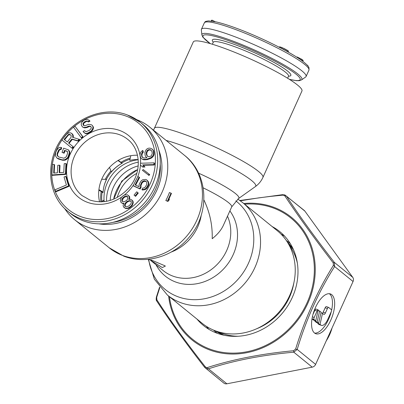 <?xml version="1.0" encoding="UTF-8"?>
<svg xmlns="http://www.w3.org/2000/svg" width="404" height="404" viewBox="0 0 404 404"><rect width="100%" height="100%" fill="white"/><g stroke="black" fill="none" stroke-linecap="round" stroke-linejoin="round"><path stroke-width="0.61" d="M289.476 79.386L296.486 80.669L299.238 80.684L301.515 79.926L305.651 77.013A57.403 7.676 -155.7 0 0 306.06 76.538A57.403 7.676 -155.7 0 0 232.921 36.001A57.403 7.676 -155.7 0 0 201.424 29.29A57.403 7.676 -155.7 0 0 201.338 29.916L201.889 34.946L202.838 37.168L210.257 43.617M278.871 47.046L279.149 47.162M288.32 52.141L288.456 51.106L288.057 51.99M287.335 51.586L287.789 50.576L288.456 51.106M286.33 51.03L286.805 49.98L287.789 50.576M284.956 50.278L285.431 49.222L286.805 49.98M283.669 49.576L284.128 48.556L285.431 49.222M282.093 48.738L282.507 47.829L284.128 48.556M280.982 48.147L281.341 47.349L282.507 47.829M279.81 47.536L280.083 46.93L281.341 47.349M279.386 47.313L279.603 46.829L280.083 46.93M279.139 47.187L279.603 46.829M289.719 52.934L293.132 54.934M296.965 57.302L297.117 56.964L302.035 59.484L303.167 60.438L302.783 61.297M307.222 65.155L307.818 65.413L307.833 65.862M211.257 21.043L211.63 20.215L212.166 20.2L215.211 21.71M302.369 60.989L302.788 60.055M301.606 60.433L302.035 59.484M300.743 59.822L301.152 58.918M299.425 58.918L299.763 58.166M298.132 58.06L298.379 57.52M307.691 65.69L307.818 65.413M211.757 21.104L212.166 20.2M130.265 158.03A38.855 34.355 -50.9 0 0 120.983 162.292M110.923 170.942A38.855 34.355 -50.9 0 0 105.358 179.179M101.192 191.552A38.855 34.355 -50.9 0 0 100.874 201.884M138.203 159.762A35.986 31.815 -50.9 0 0 104.161 201.667M130.017 159.176A37.754 33.375 -50.9 0 0 121.872 162.908M111.347 171.953A37.754 33.375 -50.9 0 0 106.479 179.159M102.126 192.117A37.754 33.375 -50.9 0 0 101.879 201.48M106.555 201.303A35.986 31.815 129.1 0 1 138.335 162.181M112.878 222.352A51.661 45.677 -50.9 0 0 160.231 164.059M118.221 160.388L122.271 163.186A32.987 29.164 -50.9 0 0 111.413 171.988L109.474 167.428M101.727 179.25L106.585 179.366A32.987 29.164 -50.9 0 0 103.944 186.491M98.854 190.132L102.985 192.637L103.096 192.122L98.909 189.638M104.01 201.682A32.239 28.502 -50.9 0 1 103.661 200.222L101.328 201.874M130.765 155.707L129.755 160.393A32.239 28.502 -50.9 0 1 138.188 159.61M122.271 163.186L121.947 163.342L117.968 160.54M121.947 163.342A32.239 28.502 -50.9 0 0 111.337 171.947M106.616 179.154A32.239 28.502 -50.9 0 0 103.99 186.305A32.239 28.502 -50.9 0 0 103.096 192.122M68.008 211.474C47.52 195.688 44.768 161.656 62.024 138.259C76.8 116.615 105.616 106.368 127.507 115.014L140.395 122.367L142.955 124.447A57.403 50.747 129.1 0 1 150.975 194.223A57.403 50.747 129.1 0 1 83.355 220.852A57.403 50.747 129.1 0 1 70.569 213.554L68.008 211.474A57.403 50.747 -50.9 0 0 80.79 218.766A57.403 50.747 -50.9 0 0 148.409 192.142A57.403 50.747 -50.9 0 0 140.395 122.367A57.403 50.747 -50.9 0 0 127.614 115.074M99.576 201.874A36.209 32.012 129.1 0 1 137.466 155.237M129.512 199.329L129.689 196.733L127.507 194.859L124.669 194.925L123.316 195.602L121.306 197.465L120.296 200.303L121.033 202.515L122.604 203.47L123.659 203.601M123.69 203.54L123.306 203.227L123.937 203.096L123.104 205.106L123.387 206.626L125.568 208.504L128.401 208.439L129.76 207.762L132.249 205.535L133.254 202.697L132.977 201.177L130.795 199.298L128.745 199.465L129.336 197.632L128.75 195.652M135.113 195.955L135.598 196.344L138.279 193.046L136.734 191.794L134.052 195.092L135.113 195.955L137.799 192.657L136.734 191.794M133.128 185.643L139.658 188.618L140.637 186.744L140.441 185.33L141.587 182.537L143.319 181.007L144.354 180.815L145.248 180.891L146.364 181.729L146.839 182.608L146.612 184.825L144.965 187.39L144.041 187.961L142.758 188.042L141.92 189.648L144.627 189.224L146.081 188.229L147.869 185.396L148.319 183.946L148.263 182.265L146.697 179.896L145.692 179.442L142.733 179.75L141.284 180.745L139.496 183.573L139.047 185.027L139.102 186.709L135.082 184.881L139.133 177.119L137.875 176.548L133.128 185.643L133.608 186.037L140.137 189.006L141.117 187.133L140.925 185.719L142.067 182.931L143.799 181.401L146.066 181.436M135.633 185.128L139.612 177.507L139.133 177.119M141.92 189.648L142.4 190.037L145.112 189.612L146.561 188.618L148.349 185.79L148.798 184.335L148.743 182.653L148.157 181.396L146.697 179.896M142.425 170.306L148.96 175.437L149.732 174.654L149.253 174.265L143.198 169.523L142.425 170.306L148.48 175.048L149.253 174.265M142.218 166.66L142.698 167.054L145.001 166.988L143.142 165.302L154.363 164.994L154.52 163.251L154.04 162.863L140.521 163.236L140.365 164.978L142.218 166.66L144.521 166.599L142.662 164.913L153.884 164.605L154.04 162.863M141.759 158.858L143.506 159.772L147.061 159.671L151.02 158.287L152.369 157.338L153.384 156.181L154.03 154.55L153.899 151.672L153.404 150.354L152.338 149.192L150.591 148.273L149.076 148.111L147.647 148.5L146.304 149.455L144.925 152.167L145.056 155.04L145.551 156.358L146.945 157.722L143.718 158.03L142.082 157.025L141.42 154.586L142.026 152.672L142.799 151.874L142.587 150.48L140.754 152.146L140.107 153.783L140.031 155.257L140.693 157.696L141.759 158.858L143.026 159.383L146.581 159.277L150.541 157.898L152.904 155.792L153.55 154.156L153.419 151.283L152.924 149.965L151.859 148.798M142.905 157.747L142.147 156.656L141.9 154.974L142.506 153.06L143.279 152.268L143.067 150.869L142.587 150.48M55.52 191.38L55.999 191.769L69.039 186.294L66.185 176.694L65.706 176.306L64.044 177.002L66.418 185.007L55.045 189.779L55.52 191.38L68.559 185.906L65.706 176.306M51.869 174.962L52.348 175.351L65.913 174.356L66.407 163.938L65.928 163.549L64.196 163.676L63.782 172.357L59.166 172.695L59.524 165.17L57.792 165.302L57.434 172.821L53.681 173.099L54.096 164.418L52.363 164.544L51.869 174.962L65.433 173.967L65.928 163.549M54.181 173.064L54.575 164.807L54.096 164.418M59.666 172.659L60.004 165.564L59.524 165.17M56.868 157.989L58.575 159.06L62.58 160.252L65.307 160.13L67.776 158.373L69.559 154.54L69.831 153.066L69.73 151.788L68.614 149.96L63.65 148.167L62.029 152.358L63.63 152.838L64.605 150.323L67.433 151.48L67.473 153.672L66.498 156.186L65.802 157.227L63.923 158.227L58.747 156.994L57.201 155.596L57.156 153.404L58.833 149.849L59.691 149.172L60.6 149.132L61.246 147.455L59.802 147.334L58.302 148.132L56.53 150.409L55.555 152.924L55.383 155.676L56.868 157.989L62.1 159.863L64.827 159.742L67.296 157.984L68.104 156.666L69.352 152.677L68.614 149.96M58.141 156.616L57.474 154.99L57.636 153.793L59.312 150.238L60.171 149.561L61.08 149.52L61.726 147.844L61.246 147.455M62.029 152.358L64.11 153.227L65.084 150.712L67.438 151.515M71.882 148.066L72.361 148.455L73.513 147.046L69.049 143.41L72.306 139.405L78.3 141.158L79.644 139.506L72.548 137.259L72.887 135.971L72.165 133.815L70.488 132.84L69.059 132.855L67.655 133.28L66.488 134.285L61.888 139.936L71.882 148.066L73.033 146.652L68.569 143.021L71.821 139.016L77.82 140.764L79.164 139.117M73.089 137.411L73.366 136.36L73.094 134.961L71.316 133.123M81.224 137.734L81.704 138.123L83.103 136.976L74.952 126.124L73.553 127.27L81.224 137.734L82.623 136.587L74.952 126.124M83.987 125.654L83.477 123.947L84.052 123.013L86.31 121.503L87.208 121.352L88.42 121.978L90.001 121.144L88.936 120.114L86.35 119.261L83.613 120.382L81.83 122.276L81.204 123.866L81.366 125.048L82.482 126.992L83.961 127.482L86.38 127.154L89.117 126.028L90.966 126.639L91.284 127.417L91.082 128.477L89.557 130.224L86.294 131.628L85.188 131.265L84.603 130.618L83.027 131.452L85.037 133.239L86.673 133.33L88.092 132.896L91.405 130.835L92.87 128.164L92.971 126.846L92.435 125.543L91.486 124.78L88.744 124.326L84.85 125.745L83.845 125.639L83.052 124.477L82.992 123.558L84.254 121.947L86.724 120.958L87.941 121.584L89.516 120.756L88.936 120.114M83.714 132.355L85.517 133.628L87.153 133.719L90.678 132.179L92.723 130.149L93.349 128.553L93.45 127.235L92.435 125.543M85.37 131.32L84.603 130.618M82.482 126.992L84.441 127.871L86.865 127.543L89.597 126.417L91.021 126.775M125.321 206.489L125.179 204.641L126.644 202.495L128.719 201.273L129.987 201.01L131.042 201.313M122.377 201.48L122.286 200.248L123.594 197.874L125.669 196.652L127.74 196.849M147.854 156.505L147.006 155.318L146.713 153.358L147.319 151.444L148.621 150.212L149.48 149.975L151.197 150.303M67.291 141.981L64.1 139.39L68.528 134.381L69.337 134.254L70.806 135.057L71.25 135.81L70.932 137.506L67.291 141.981L64.584 139.779L68.22 135.305L69.008 134.769L70.644 134.926M122.604 203.47L122.124 203.076L123.306 203.227M121.033 202.515L122.124 203.076M129.689 196.733L129.204 196.344M129.815 198.021L129.336 197.632M129.553 199.263L129.073 198.869M132.977 201.177L132.037 200.091M133.254 202.697L132.775 202.303L132.497 200.788M132.992 203.934L132.512 203.54L132.775 202.303M132.249 205.535L131.77 205.141L132.512 203.54M131.199 206.671L130.719 206.282L131.77 205.141M129.76 207.762L129.275 207.368L130.719 206.282M128.401 208.439L127.922 208.045L129.275 207.368M126.745 208.651L126.265 208.262L127.922 208.045M125.568 208.504L125.083 208.111L126.265 208.262M123.841 207.318L125.083 208.111M128.755 206.035L126.376 206.792L125.043 206.414L124.589 205.717L124.7 204.252L125.356 203.061L127.124 201.379L129.507 200.621L130.835 201L131.295 201.692L131.184 203.162L130.527 204.348L128.755 206.035M124.078 196.758L125.19 196.263L127.548 196.561L127.831 198.076L127.326 199.495L126.518 200.455L124.442 201.677L122.084 201.379L121.801 199.859L122.306 198.44L124.078 196.758L124.558 197.147M147.329 150.338L149 149.586L150.838 149.955L151.949 151.394L152.242 153.353L151.636 155.267L150.864 156.065L149.187 156.813L147.637 156.368L146.526 154.929L146.233 152.97L147.329 150.338L147.808 150.727M129.987 201.01L129.507 200.621M128.719 201.273L128.24 200.884M127.603 201.768L127.124 201.379M126.644 202.495L126.164 202.106M125.836 203.454L125.356 203.061M125.179 204.641L124.7 204.252M125.068 206.111L124.589 205.717M125.669 196.652L125.19 196.263M123.594 197.874L123.114 197.48M122.786 198.829L122.306 198.44M122.286 200.248L121.801 199.859M122.26 201.303L121.781 200.914M127.088 196.617L126.609 196.228M138.279 193.046L137.799 192.657M140.925 185.719L140.441 185.33M141.117 187.133L140.637 186.744M140.137 189.006L139.658 188.618M148.157 181.396L147.677 181.002M148.743 182.653L148.263 182.265M148.798 184.335L148.319 183.946M148.349 185.79L147.869 185.396M147.511 187.395L147.031 187.002M146.561 188.618L146.081 188.229M145.112 189.612L144.627 189.224M143.688 189.961L143.203 189.567M145.728 181.285L145.248 180.891M144.834 181.209L144.354 180.815M143.799 181.401L143.319 181.007M142.88 181.972L142.4 181.583M142.067 182.931L141.587 182.537M141.228 184.537L140.749 184.143M148.96 175.437L148.48 175.048M154.363 164.994L153.884 164.605M143.142 165.302L142.662 164.913M145.001 166.988L144.521 166.599M153.404 150.354L152.924 149.965M153.899 151.672L153.419 151.283M154.111 153.071L153.626 152.682M154.03 154.55L153.55 154.156M153.384 156.181L152.904 155.792M152.369 157.338L151.884 156.944M151.02 158.287L150.541 157.898M149.061 159.12L148.581 158.727M147.061 159.671L146.581 159.277M145.021 159.939L144.541 159.55M143.506 159.772L143.026 159.383M143.279 152.268L142.799 151.874M142.506 153.06L142.026 152.672M142.056 154.06L141.577 153.666M141.9 154.974L141.42 154.586M142.147 156.656L141.668 156.262M142.561 157.414L142.082 157.025M148.621 150.212L148.142 149.823M147.319 151.444L146.839 151.056M146.874 152.439L146.394 152.05M146.713 153.358L146.233 152.97M147.006 155.318L146.526 154.929M147.42 156.075L146.94 155.686M150.379 150.02L149.899 149.632M149.48 149.975L149 149.586M69.039 186.294L68.559 185.906M65.913 174.356L65.433 173.967M69.73 151.788L69.251 151.399M69.831 153.066L69.352 152.677M69.559 154.54L69.074 154.151M68.584 157.055L68.104 156.666M67.776 158.373L67.296 157.984M66.806 159.333L66.327 158.944M65.307 160.13L64.827 159.742M64.024 160.373L63.544 159.984M62.58 160.252L62.1 159.863M58.575 159.06L58.095 158.671M61.08 149.52L60.6 149.132M60.171 149.561L59.691 149.172M59.312 150.238L58.833 149.849M58.61 151.278L58.131 150.889M57.636 153.793L57.156 153.404M57.474 154.99L56.989 154.601M57.681 155.984L57.201 155.596M67.221 151.354L66.736 150.96M65.084 150.712L64.605 150.323M64.11 153.227L63.63 152.838M72.306 139.405L71.821 139.016M69.049 143.41L68.569 143.021M73.513 147.046L73.033 146.652M72.644 134.209L72.165 133.815M73.094 134.961L72.614 134.572M73.366 136.36L72.887 135.971M78.3 141.158L77.82 140.764M69.816 134.643L69.337 134.254M69.008 134.769L68.528 134.381M68.22 135.305L67.741 134.916M64.584 139.779L64.1 139.39M83.103 136.976L82.623 136.587M90.001 121.144L89.516 120.756M88.42 121.978L87.941 121.584M87.946 121.594L87.466 121.205M87.208 121.352L86.724 120.958M86.31 121.503L85.83 121.114M84.734 122.336L84.254 121.947M84.052 123.013L83.572 122.624M83.477 123.947L82.992 123.558M83.532 124.866L83.052 124.477M83.744 125.386L83.264 124.998M93.45 127.235L92.971 126.846M93.349 128.553L92.87 128.164M92.723 130.149L92.243 129.76M91.885 131.224L91.405 130.835M90.678 132.179L90.198 131.79M88.572 133.285L88.092 132.896M87.153 133.719L86.673 133.33M85.517 133.628L85.037 133.239M90.602 126.523L90.122 126.134M89.597 126.417L89.117 126.028M88.441 126.71L87.961 126.321M86.865 127.543L86.38 127.154M85.704 127.836L85.224 127.447M84.441 127.871L83.961 127.482M218.231 331.79A57.403 50.747 -50.9 0 0 221.725 333.26A57.403 50.747 -50.9 0 0 238.072 336.259M297.374 263.262A57.403 50.747 -50.9 0 0 288.936 244.758M162.307 267.544L151.874 261.105L151.071 259.929L164.852 265.751L165.342 266.12L162.307 267.544M171.043 193.142L169.428 192.541A59.61 52.702 129.1 0 1 165.827 200.52L167.842 201.444L168.781 200.581L169.392 199.228L168.458 200.086L171.447 193.471L171.043 193.142L167.443 201.121L165.827 200.52M64.569 208.378A59.61 52.702 -50.9 0 0 74.624 219.695A59.61 52.702 -50.9 0 0 87.9 227.265A59.61 52.702 -50.9 0 0 158.121 199.616A59.61 52.702 -50.9 0 0 149.793 127.159A59.61 52.702 -50.9 0 0 136.663 119.64M98.889 223.836A53.358 47.172 -50.9 0 0 148.823 203.172A53.358 47.172 -50.9 0 0 158.822 150.061M198.526 173.154A46.233 6.181 -155.7 0 1 238.562 198.541L255.348 186.613C258.681 184.229 261.216 181.154 262.943 177.391L301.95 91.006A59.61 7.969 -155.7 0 0 225.998 48.909A59.61 7.969 -155.7 0 0 193.289 41.945L153.54 130.199M203.894 199.924C209.812 212.277 212.585 225.205 212.211 238.708C217.488 234.512 221.205 230.063 223.362 225.356L231.689 206.914A43.273 5.787 -155.7 0 0 203.172 187.84M215.382 330.831A59.61 52.702 -50.9 0 0 285.603 303.177A59.61 52.702 -50.9 0 0 277.275 230.719L242.587 202.54A59.61 52.702 129.1 0 1 250.909 274.998A59.61 52.702 129.1 0 1 180.689 302.647A59.61 52.702 129.1 0 1 167.418 295.077L202.106 323.256A59.61 52.702 -50.9 0 0 215.382 330.831M169.392 199.228L168.923 199.051M167.443 201.121L167.842 201.444M331.563 310.413A21.195 9.489 110.4 0 0 329.548 293.865A21.195 9.489 110.4 0 0 329.351 293.718M331.765 294.693A21.195 9.489 110.4 0 0 330.522 293.976A21.195 9.489 110.4 0 0 314.812 309.045A21.195 9.489 110.4 0 0 314.479 332.982A21.195 9.489 110.4 0 0 315.726 333.699A21.195 9.489 110.4 0 0 331.437 318.63A21.195 9.489 110.4 0 0 331.765 294.693M326.245 340.855A42.016 37.148 -50.9 0 0 329.674 334.593A42.016 37.148 -50.9 0 0 332.073 327.952M240.335 200.808L258.863 197.849L270.943 196.354L282.659 195.162L283.997 195.319L284.901 196.001C297.758 215.438 313.868 237.729 333.234 262.873L333.411 265.377C317.61 290.612 305.015 318.498 295.632 349.051L293.567 350.728C261.469 353.773 232.76 359.373 207.454 367.529L206.262 367.489L205.212 366.691C185.694 341.84 169.584 319.549 156.878 299.824L156.702 297.314L159.838 287.476M272.134 226.538A60.494 53.485 129.1 0 1 279.755 231.593A60.494 53.485 129.1 0 1 292.304 297.425A60.494 53.485 129.1 0 1 203.47 325.503A60.494 53.485 129.1 0 1 196.96 319.074M333.234 262.873A1.768 0.348 142.2 0 1 334.335 262.388L352.758 277.351L304.874 211.105A4.414 3.904 129.1 0 0 304.247 210.444L284.81 194.915A1.768 0.793 110.4 0 1 284.911 194.97L286.451 196.137C299.041 215.463 315.004 237.547 334.335 262.388L334.623 266.529C318.817 291.456 306.343 319.084 297.198 349.425L293.789 352.187C261.944 355.045 233.507 360.595 208.474 368.832L206.454 368.736L204.772 367.453C185.517 342.718 169.559 320.635 156.888 301.207A1.768 1.197 -33.3 0 1 156.777 301.071A1.768 1.197 -33.3 0 1 156.878 299.824M207.454 367.529A1.768 0.97 -107.7 0 0 208.474 368.832L226.897 383.8A4.414 3.904 129.1 0 1 223.821 383.083L204.742 367.433A1.768 0.348 -37.8 0 1 205.212 366.691M352.758 277.351A4.414 3.904 129.1 0 1 353.051 281.497L315.62 364.393A4.414 3.904 129.1 0 1 312.211 367.155L226.897 383.8M327.397 308.585L325.412 312.974A2.207 0.99 110.4 0 1 323.841 314.388A2.207 0.99 110.4 0 1 323.715 314.317L322.533 313.358L320.003 324.387L320.832 325.058A8.832 3.954 110.4 0 0 321.352 325.356A8.832 3.954 110.4 0 0 327.639 319.685L331.24 311.706A1.768 0.793 110.4 0 0 331.32 309.59L328.755 307.51A1.768 0.793 110.4 0 0 328.654 307.449A1.768 0.793 110.4 0 0 327.397 308.585L325.175 307.757A1.768 0.793 -69.6 0 1 326.432 306.621A1.768 0.793 -69.6 0 1 326.538 306.681M318.589 323.235L317.12 322.044L319.65 311.014L321.119 312.211L318.589 323.235L316.372 322.412L314.903 321.215L315.034 320.645M314.105 319.594A1.768 0.793 110.4 0 1 314.186 317.478L317.1 311.024L314.878 310.196A1.768 0.793 -69.6 0 1 316.019 309.04L318.236 309.868L315.706 320.897L314.105 319.594L312.004 318.812M318.236 309.868A1.768 0.793 110.4 0 0 317.1 311.024M314.676 333.128A21.195 9.489 110.4 0 0 331.265 311.651M321.352 325.356L319.13 324.528A8.832 3.954 -69.6 0 1 318.615 324.23L317.786 323.559L317.918 322.983M322.392 313.307A2.207 0.99 110.4 0 0 323.195 312.146L325.175 307.757M312.964 314.443L314.878 310.196M315.706 320.897L313.489 320.069L311.994 318.857M322.533 313.358L320.988 312.782M320.003 324.387L317.786 323.559M317.12 322.044L314.903 321.215M319.65 311.014L318.105 310.439M204.308 22.912A57.403 7.676 24.3 0 1 235.805 29.618A57.403 7.676 24.3 0 1 308.939 70.155L309.02 67.928C308.868 67.443 308.747 65.812 302.111 60.797C290.107 51.838 260.267 37.037 237.062 28.487C228.543 25.321 221.493 23.109 215.918 21.861L208.61 20.892C203.863 21.503 205.389 22.003 204.308 22.912L201.424 29.29M301.515 79.926A54.823 7.333 -155.7 0 0 282.26 63.918A54.823 7.333 -155.7 0 0 232.058 40.754A54.823 7.333 -155.7 0 0 201.889 34.946M289.355 79.31A53.298 7.126 -155.7 0 0 290.365 70.119A53.298 7.126 -155.7 0 0 232.249 41.996A53.298 7.126 -155.7 0 0 210.393 43.657M287.613 78.225L288.491 76.285A41.284 5.52 -155.7 0 0 235.886 47.132A41.284 5.52 -155.7 0 0 213.236 42.304L213.433 42.036M288.547 76.179A43.051 5.757 -155.7 0 0 278.513 65.004A43.051 5.757 -155.7 0 0 235.966 45.016A43.051 5.757 -155.7 0 0 213.277 42.193M82.012 195.546A36.209 32.012 129.1 0 1 76.957 151.53A36.209 32.012 129.1 0 1 119.609 134.739A36.209 32.012 129.1 0 1 127.674 139.34C140.951 149.379 142.072 172.609 129.199 187.577C117.463 200.344 104.353 204.495 89.87 200.025L82.012 195.546M121.695 197.041A39.738 35.133 129.1 0 1 87.355 202.293A39.738 35.133 129.1 0 1 70.261 154A39.738 35.133 129.1 0 1 119.766 130.507A39.738 35.133 129.1 0 1 140.572 163.236M62.686 138.961A55.636 49.187 129.1 0 1 126.25 116.15A55.636 49.187 129.1 0 1 150.182 183.764A55.636 49.187 129.1 0 1 80.871 216.65A55.636 49.187 129.1 0 1 61.969 140.001M140.461 165.064A39.738 35.133 129.1 0 1 137.577 177.114M133.557 184.815A39.738 35.133 129.1 0 1 124.22 195.147M224.013 335.234A57.403 50.747 129.1 0 1 215.246 330.78M287.335 242.041A57.403 50.747 129.1 0 1 293.491 249.707M256.52 328.811A54.823 48.47 -50.9 0 0 293.865 282.84M201.283 214.948A43.273 38.259 129.1 0 1 171.099 252.106M122.589 255.449A59.61 52.702 -50.9 0 0 192.809 227.795A59.61 52.702 -50.9 0 0 184.487 155.338C208.661 174.058 210.105 213.443 189.244 237.118C173.624 256.343 146.177 264.817 123.887 256.197L109.312 247.874A59.61 52.702 -50.9 0 0 122.589 255.449M262.943 177.391A59.61 7.969 -155.7 0 0 186.996 135.295A59.61 7.969 -155.7 0 0 154.288 128.331M255.348 186.613A56.651 7.575 -155.7 0 0 235.431 170.064A56.651 7.575 -155.7 0 0 183.567 146.137A56.651 7.575 -155.7 0 0 166.11 140.41M227.492 216.206A43.273 38.259 129.1 0 1 218.286 263.256A43.273 38.259 129.1 0 1 172.801 276.068A43.273 38.259 129.1 0 1 163.16 270.569L149.142 259.181M229.881 210.923A46.233 40.875 129.1 0 1 227.144 264.777A46.233 40.875 129.1 0 1 175.599 281.992A46.233 40.875 129.1 0 1 156 264.751M235.825 200.874A56.651 50.086 129.1 0 1 244.965 269.897A56.651 50.086 129.1 0 1 177.891 296.723A56.651 50.086 129.1 0 1 148.682 259.232M136.789 173.387A36.077 31.896 -50.9 0 0 117.205 197.49M136.749 169.943A38.264 33.83 -50.9 0 0 113.827 198.157M110.181 200.419A34.739 30.714 129.1 0 1 138.213 165.913M168.614 296.046A78.931 69.781 -50.9 0 0 209.045 349.733A78.931 69.781 -50.9 0 0 209.509 349.909A78.931 69.781 -50.9 0 0 307.722 303.5A78.931 69.781 -50.9 0 0 274.351 207.504A78.931 69.781 -50.9 0 0 273.887 207.328A78.931 69.781 -50.9 0 0 243.784 203.51M169.458 296.733A78.048 69.003 -50.9 0 0 209.328 348.869A78.048 69.003 -50.9 0 0 306.788 303.399A78.048 69.003 -50.9 0 0 273.902 208.227A78.048 69.003 -50.9 0 0 273.442 208.055A78.048 69.003 -50.9 0 0 244.632 204.197M284.588 236.118A60.494 53.485 -50.9 0 0 281.128 234.224M290.264 243.567A57.843 51.141 -50.9 0 0 286.355 240.562M213.6 330.124A57.843 51.141 -50.9 0 0 217.342 333.335M206.323 326.306A60.494 53.485 -50.9 0 0 208.888 329.305M204.772 367.458A1.768 0.348 -37.8 0 1 204.742 367.433C185.466 342.648 169.478 320.529 156.777 301.071C156.171 300.596 156.045 299.268 156.388 297.091L156.702 297.314M206.454 368.736A1.768 0.793 -69.6 0 1 206.262 367.489M282.75 194.758L284.81 194.915A1.768 0.793 110.4 0 0 283.997 195.319M304.874 211.105L286.451 196.137A1.768 1.197 146.7 0 0 284.901 196.001M239.89 200.49L282.699 194.657L282.659 195.162M333.411 265.377A1.768 0.651 -148.1 0 1 334.623 266.529L353.051 281.497M315.62 364.393L297.198 349.425L295.632 349.051M293.567 350.728L293.789 352.187L312.211 367.155M320.832 325.058L318.615 324.23M325.412 312.974L323.195 312.146M314.186 317.478L312.383 316.807M212.358 44.243L213.236 42.304M288.557 75.957L288.491 76.285M306.06 76.538L308.939 70.155M223.897 335.209L215.241 330.775M287.33 242.036L293.445 249.596M184.487 155.338L149.793 127.159M238.562 198.541L231.689 206.914M237.815 199.096L242.587 202.54M148.278 259.272L154.343 279.169L167.418 295.077M109.312 247.874L74.624 219.695M113.66 199.177L121.72 181.154L137.713 169.569M156.388 297.091L159.585 287.163M328.654 307.449L326.432 306.621"/></g></svg>
